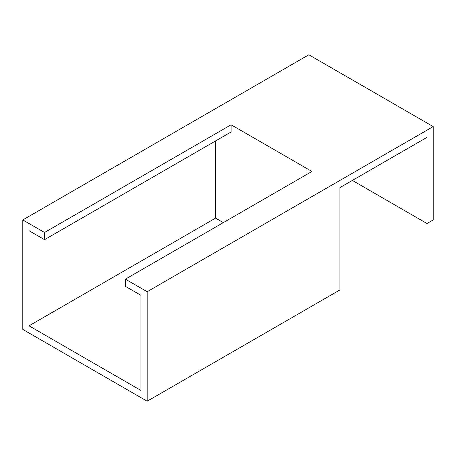 <?xml version="1.0" encoding="UTF-8"?>
<svg xmlns="http://www.w3.org/2000/svg" width="456" height="456" viewBox="0 0 456 456"><rect width="100%" height="100%" fill="white"/><g stroke="black" fill="none" stroke-linecap="round" stroke-linejoin="round"><path stroke-width="0.68" d="M29.019 325.829L29.019 230.69L44.563 239.668L231.106 131.966L231.106 124.784L311.944 171.456L125.4 279.157L125.4 286.339L140.944 295.311L140.944 390.45L29.019 325.829L215.563 218.128L215.563 140.938M223.337 222.613L215.563 218.128M352.363 180.433L426.981 223.514L433.2 219.923L433.2 126.58L308.837 54.783L22.8 219.923L22.8 329.42L147.163 401.217L147.163 291.72L125.4 279.157M147.163 401.217L339.925 289.93L339.925 187.61L426.981 137.353L426.981 223.514M44.563 239.668L44.563 232.486L231.106 124.784M433.2 126.58L147.163 291.72M44.563 232.486L22.8 219.923"/></g></svg>
